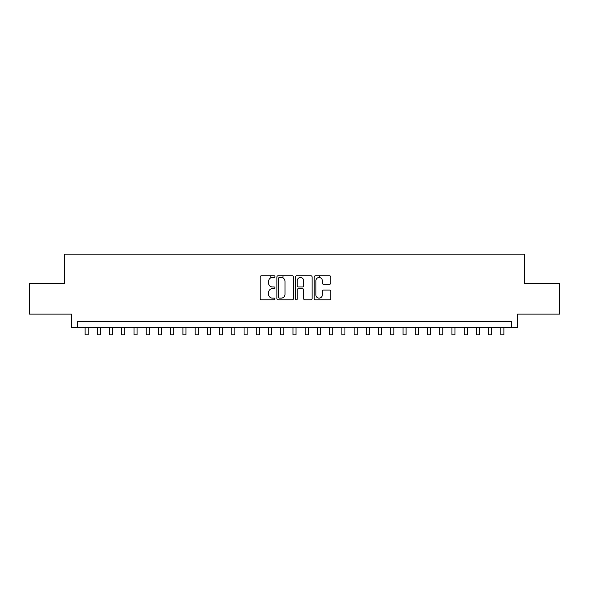 <?xml version="1.0" encoding="UTF-8"?>
<svg xmlns="http://www.w3.org/2000/svg" width="589" height="589" viewBox="0 0 589 589"><rect width="100%" height="100%" fill="white"/><g stroke="black" fill="none" stroke-linecap="round" stroke-linejoin="round"><path stroke-width="0.88" d="M274.938 276.639A0.839 0.839 0 0 0 274.099 275.799L261.339 275.799A1.2 1.2 0 0 0 260.139 276.999L260.139 298.608A1.2 1.2 0 0 0 261.339 299.808L274.099 299.808A0.839 0.839 0 0 0 274.938 298.969A0.839 0.839 0 0 0 274.099 298.13L272.442 298.13A3.843 3.843 0 0 1 268.606 294.286L268.606 292.483A3.843 3.843 0 0 1 272.442 288.647L274.099 288.647A0.839 0.839 0 0 0 274.938 287.807A0.839 0.839 0 0 0 274.099 286.968L272.442 286.968A3.843 3.843 0 0 1 268.606 283.125L268.606 281.321A3.843 3.843 0 0 1 272.442 277.485L274.099 277.485A0.839 0.839 0 0 0 274.938 276.639M329.582 284.266A1.2 1.2 0 0 0 330.782 283.066L330.782 276.999A1.2 1.2 0 0 0 329.582 275.799L315.417 275.799A1.2 1.2 0 0 0 314.217 276.999L314.217 298.608A1.2 1.2 0 0 0 315.417 299.808L329.582 299.808A1.2 1.2 0 0 0 330.782 298.608L330.782 291.283A1.2 1.2 0 0 0 329.582 290.082L323.516 290.082A1.2 1.2 0 0 0 322.316 291.283L322.316 294.92A3.21 3.21 0 0 1 319.105 298.13A3.21 3.21 0 0 1 315.895 294.92L315.895 280.695A3.21 3.21 0 0 1 319.105 277.485A3.21 3.21 0 0 1 322.316 280.695L322.316 283.066A1.2 1.2 0 0 0 323.516 284.266L329.582 284.266M511.554 327.55L517.665 327.55L517.665 314.099L559.55 314.099L559.55 283.523L524.394 283.523L524.394 254.176L64.606 254.176L64.606 283.523L29.45 283.523L29.45 314.099L71.335 314.099L71.335 327.55L511.554 327.55L511.554 321.432L77.446 321.432L77.446 327.55M293.447 276.999A1.2 1.2 0 0 0 292.247 275.799L278.089 275.799A1.2 1.2 0 0 0 276.889 276.999L276.889 298.608A1.2 1.2 0 0 0 278.089 299.808L292.247 299.808A1.2 1.2 0 0 0 293.447 298.608L293.447 276.999M296.753 275.799L310.911 275.799A1.2 1.2 0 0 1 312.111 276.999L312.111 298.608A1.2 1.2 0 0 1 310.911 299.808L304.852 299.808A1.2 1.2 0 0 1 303.652 298.608L303.652 289.847A1.2 1.2 0 0 0 302.452 288.647L298.432 288.647A1.2 1.2 0 0 0 297.231 289.847L297.231 298.969A0.839 0.839 0 0 1 296.392 299.808A0.839 0.839 0 0 1 295.553 298.969L295.553 276.999A1.2 1.2 0 0 1 296.753 275.799M279.407 277.485A0.839 0.839 0 0 0 278.568 278.325L278.568 297.29A0.839 0.839 0 0 0 279.407 298.13L281.144 298.13A3.843 3.843 0 0 0 284.988 294.286L284.988 281.321A3.843 3.843 0 0 0 281.144 277.485L279.407 277.485M303.652 280.754A3.21 3.21 0 0 0 300.442 277.544A3.21 3.21 0 0 0 297.231 280.754L297.231 285.768A1.2 1.2 0 0 0 298.432 286.968L302.452 286.968A1.2 1.2 0 0 0 303.652 285.768L303.652 280.754M85.088 327.55L85.088 334.824L88.144 334.824L88.144 327.55M97.318 327.55L97.318 334.824L100.373 334.824L100.373 327.55M109.547 327.55L109.547 334.824L112.602 334.824L112.602 327.55M121.776 327.55L121.776 334.824L124.831 334.824L124.831 327.55M134.005 327.55L134.005 334.824L137.06 334.824L137.06 327.55M146.234 327.55L146.234 334.824L149.289 334.824L149.289 327.55M158.456 327.55L158.456 334.824L161.519 334.824L161.519 327.55M170.685 327.55L170.685 334.824L173.748 334.824L173.748 327.55M182.914 327.55L182.914 334.824L185.977 334.824L185.977 327.55M195.143 327.55L195.143 334.824L198.198 334.824L198.198 327.55M207.372 327.55L207.372 334.824L210.428 334.824L210.428 327.55M219.601 327.55L219.601 334.824L222.657 334.824L222.657 327.55M231.83 327.55L231.83 334.824L234.886 334.824L234.886 327.55M244.06 327.55L244.06 334.824L247.115 334.824L247.115 327.55M256.289 327.55L256.289 334.824L259.344 334.824L259.344 327.55M270.778 277.861L270.778 275.799M268.518 327.55L268.518 334.824L271.573 334.824L271.573 327.55M283.007 277.964L283.007 275.799M280.739 327.55L280.739 334.824L283.802 334.824L283.802 327.55M292.969 327.55L292.969 334.824L296.031 334.824L296.031 327.55M305.198 327.55L305.198 334.824L308.261 334.824L308.261 327.55M319.687 277.537L319.687 275.799M317.427 327.55L317.427 334.824L320.482 334.824L320.482 327.55M329.656 327.55L329.656 334.824L332.711 334.824L332.711 327.55M341.885 327.55L341.885 334.824L344.94 334.824L344.94 327.55M354.114 327.55L354.114 334.824L357.17 334.824L357.17 327.55M366.343 327.55L366.343 334.824L369.399 334.824L369.399 327.55M378.572 327.55L378.572 334.824L381.628 334.824L381.628 327.55M390.801 327.55L390.801 334.824L393.857 334.824L393.857 327.55M403.023 327.55L403.023 334.824L406.086 334.824L406.086 327.55M415.252 327.55L415.252 334.824L418.315 334.824L418.315 327.55M427.481 327.55L427.481 334.824L430.544 334.824L430.544 327.55M439.711 327.55L439.711 334.824L442.766 334.824L442.766 327.55M451.94 327.55L451.94 334.824L454.995 334.824L454.995 327.55M464.169 327.55L464.169 334.824L467.224 334.824L467.224 327.55M476.398 327.55L476.398 334.824L479.453 334.824L479.453 327.55M488.627 327.55L488.627 334.824L491.682 334.824L491.682 327.55M500.856 327.55L500.856 334.824L503.912 334.824L503.912 327.55"/></g></svg>
